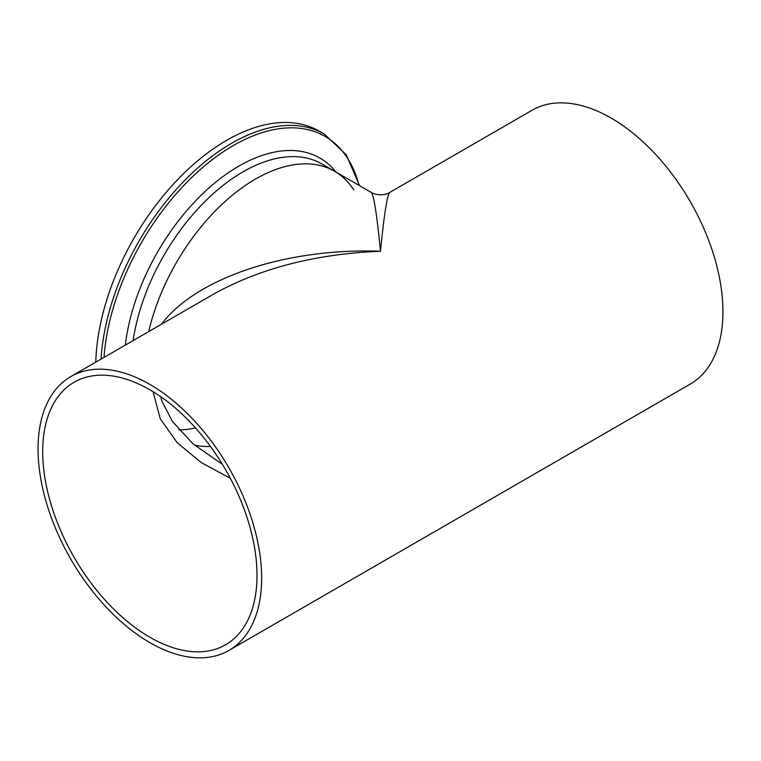 <?xml version="1.0" encoding="UTF-8"?>
<svg xmlns="http://www.w3.org/2000/svg" width="761" height="761" viewBox="0 0 761 761"><rect width="100%" height="100%" fill="white"/><g stroke="black" fill="none" stroke-linecap="round" stroke-linejoin="round"><path stroke-width="1.14" d="M133.099 340.614A158.117 91.291 -60 0 1 209.941 196.699A158.117 91.291 -60 0 1 322.036 164.024L334.545 171.244A158.117 91.291 120 0 0 148.699 331.596A158.117 91.291 -60 0 1 334.545 171.244A158.117 91.291 -60 0 1 353.808 189.946M194.559 445.137A151.544 87.496 120 0 0 210.455 446.45A151.544 87.496 120 0 1 194.559 445.137M95.781 362.15A185.189 106.921 -60 0 1 178.531 178.692A185.189 106.921 -60 0 1 319.259 131.149L324.3 134.06L346.255 154.749L359.544 185.674M195.491 427.91A151.544 87.496 -60 0 1 178.949 429.87M153.085 391.696L160.238 418.74L177.218 442.731L201.351 462.631L230.374 478.355M222.126 463.877L219.358 462.298M70.792 376.581A158.117 91.291 -120 0 0 38.05 448.961A158.117 91.291 -120 0 0 107.063 608.077A158.117 91.291 -120 0 0 228.909 650.436A158.117 91.291 -120 0 0 228.909 467.863A158.117 91.291 -120 0 0 70.792 376.581L213.289 294.307C259.939 268.262 315.672 253.908 380.5 251.244C286.593 247.744 196.319 277.832 161.446 324.243M371.159 192.381C373.765 194.692 376.876 214.317 380.5 251.244C384.124 214.317 387.235 194.692 389.841 192.381C387.939 193.988 379.406 196.956 371.159 192.381L334.545 171.244M228.909 650.436L690.208 384.115A158.117 91.291 -120 0 0 690.208 201.541A158.117 91.291 -120 0 0 532.091 110.25L389.841 192.381M42.692 451.644A151.544 87.496 -120 0 0 108.842 604.148A151.544 87.496 -120 0 0 225.627 644.748A151.544 87.496 -120 0 0 225.627 469.765A151.544 87.496 -120 0 0 74.083 382.269A151.544 87.496 -120 0 0 42.692 451.644M125.337 345.085A162.207 93.651 -60 0 1 215.154 182.659A162.207 93.651 -60 0 1 336.02 172.091M104.029 357.394A183.553 105.979 -60 0 1 222.469 152.333A183.553 105.979 -60 0 1 359.03 185.38M101.08 359.097A185.189 106.921 -60 0 1 185.922 179.196A185.189 106.921 -60 0 1 324.3 134.06M160.59 396.595L162.131 401.599L172.424 421.451L193.037 443.853L219.634 462.46"/></g></svg>
